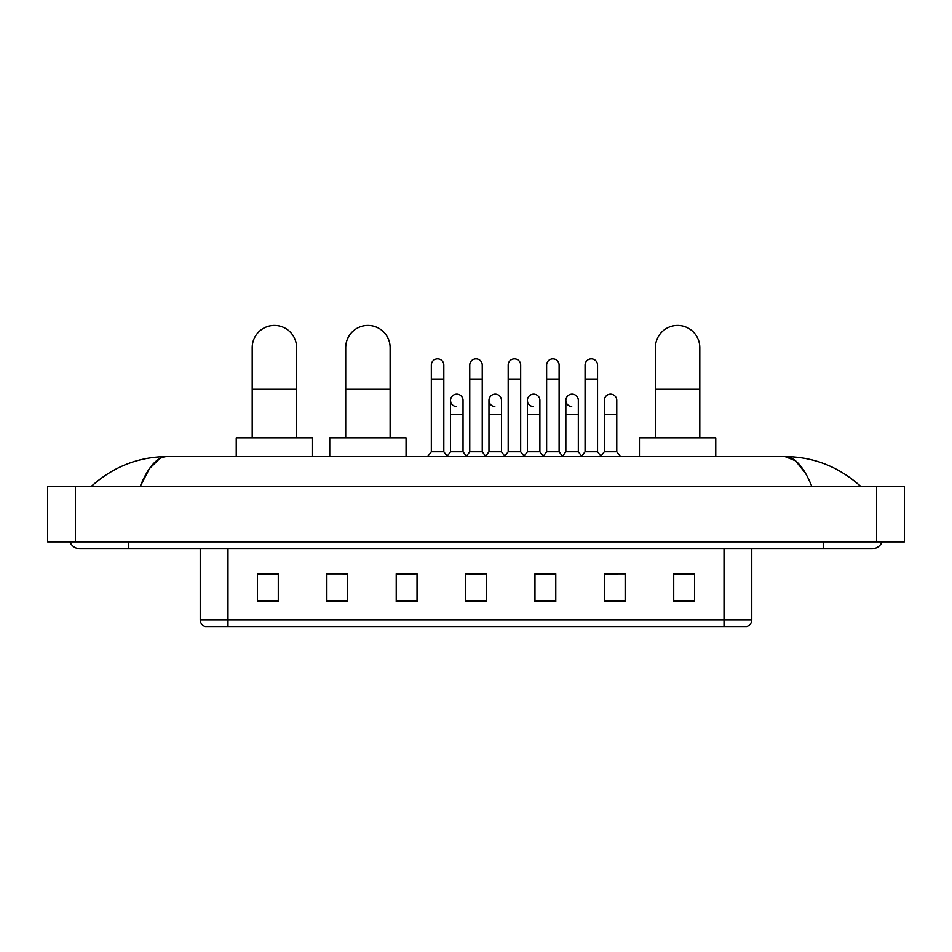 <?xml version="1.0" encoding="UTF-8"?>
<svg xmlns="http://www.w3.org/2000/svg" width="952" height="952" viewBox="0 0 952 952"><rect width="100%" height="100%" fill="white"/><g stroke="black" fill="none" stroke-linecap="round" stroke-linejoin="round"><path stroke-width="1.43" d="M724.02 626.547L724.02 619.883L751.771 619.883C751.58 623.215 749.914 625.428 746.773 626.547L205.227 626.547A6.938 6.938 0 0 1 200.229 619.883L200.229 548.84M694.532 601.64L694.532 573.889L673.718 573.889L673.718 601.64L694.532 601.64M625.155 601.64L625.155 573.889L604.341 573.889L604.341 601.64L625.155 601.64M555.778 601.64L555.778 573.889L534.965 573.889L534.965 601.64L555.778 601.64M278.281 601.64L278.281 573.889L257.468 573.889L257.468 601.64L278.281 601.64M347.658 601.64L347.658 573.889L326.845 573.889L326.845 601.64L347.658 601.64M417.035 601.64L417.035 573.889L396.222 573.889L396.222 601.64L417.035 601.64M486.401 601.64L486.401 573.889L465.599 573.889L465.599 601.64L486.401 601.64M604.341 574.032L617.455 574.032M417.035 573.889L396.222 574.032L417.035 573.889M342.934 574.032L347.658 574.032M545.936 574.032L540.593 574.032M469.062 574.032L482.938 574.032M278.281 574.032L257.468 574.032M555.778 574.032L534.965 574.032M694.532 574.032L673.718 574.032M128.77 541.902L128.77 548.84L871.794 548.84A11.103 11.103 0 0 0 882.087 541.902A11.103 11.103 0 0 1 871.794 548.84A11.103 11.103 0 0 0 882.087 541.902A11.103 11.103 0 0 1 871.794 548.84M69.912 541.902A11.103 11.103 0 0 0 80.206 548.84A11.103 11.103 0 0 1 69.912 541.902A11.103 11.103 0 0 0 80.206 548.84L128.77 548.84M811.794 486.401C803.833 466.813 794.896 456.877 784.972 456.579L167.028 456.579C157.104 456.877 148.167 466.813 140.206 486.401L149.547 468.467L159.817 458.531M75.351 486.401L904.4 486.401L904.4 541.902L47.6 541.902L47.6 486.401L75.351 486.401L75.351 541.902M904.4 486.401L904.4 541.902M858.335 484.259L860.691 486.401C838.855 466.742 813.615 456.793 784.972 456.579L795.539 460.804L805.44 473.156M93.665 484.259L91.309 486.401C113.038 466.789 138.278 456.841 167.028 456.579M252.197 437.849L252.197 347.658A22.205 22.205 0 0 1 274.39 325.453A22.205 22.205 0 0 1 296.596 347.658A22.205 22.205 0 0 0 274.39 325.453M296.596 437.849L296.596 347.658M312.553 456.579L312.553 437.849L236.239 437.849L236.239 456.579M345.707 437.849L345.707 347.658A22.205 22.205 0 0 1 367.912 325.453A22.205 22.205 0 0 1 390.118 347.658A22.205 22.205 0 0 0 367.912 325.453M390.118 437.849L390.118 347.658M406.064 456.579L406.064 437.849L329.749 437.849L329.749 456.579M655.404 437.849L655.404 347.658A22.205 22.205 0 0 1 677.61 325.453A22.205 22.205 0 0 1 699.803 347.658A22.205 22.205 0 0 0 677.61 325.453M699.803 437.849L699.803 347.658M715.761 456.579L715.761 437.849L639.447 437.849L639.447 456.579M431.327 379.015L443.81 379.015L443.81 451.724L431.327 451.724L431.327 365.14A6.247 6.247 0 0 1 437.956 358.904A6.247 6.247 0 0 1 443.81 365.14A6.247 6.247 0 0 0 437.956 358.904M431.327 451.724L427.674 456.579M443.81 451.724L447.452 456.579M469.752 379.015L482.248 379.015L482.248 451.724L469.752 451.724L469.752 365.14A6.247 6.247 0 0 1 476.393 358.904A6.247 6.247 0 0 1 482.248 365.14A6.247 6.247 0 0 0 476.393 358.904M469.752 451.724L466.111 456.579M482.248 451.724L485.889 456.579M508.19 379.015L520.673 379.015L520.673 451.724L508.19 451.724L508.19 365.14A6.247 6.247 0 0 1 514.83 358.904A6.247 6.247 0 0 1 520.673 365.14A6.247 6.247 0 0 0 514.83 358.904M508.19 451.724L504.548 456.579M520.673 451.724L524.326 456.579M546.626 379.015L559.11 379.015L559.11 451.724L546.626 451.724L546.626 365.14A6.247 6.247 0 0 1 553.267 358.904A6.247 6.247 0 0 1 559.11 365.14A6.247 6.247 0 0 0 553.267 358.904M546.626 451.724L542.985 456.579M559.11 451.724L562.751 456.579M585.063 379.015L597.547 379.015L597.547 451.724L585.063 451.724L585.063 365.14A6.247 6.247 0 0 1 591.692 358.904A6.247 6.247 0 0 1 597.547 365.14A6.247 6.247 0 0 0 591.692 358.904M585.063 451.724L581.422 456.579M597.547 451.724L601.188 456.579M456.389 406.611A6.247 6.247 0 0 1 450.534 400.375A6.247 6.247 0 0 1 457.174 394.152A6.247 6.247 0 0 1 463.029 400.375L463.029 414.251L450.534 414.251L450.534 400.375M463.029 414.251L463.029 451.724L450.534 451.724L450.534 414.251M450.534 451.724L447.178 456.21M463.029 451.724L466.397 456.21M494.826 406.611A6.247 6.247 0 0 1 488.971 400.375A6.247 6.247 0 0 1 495.611 394.152A6.247 6.247 0 0 1 501.466 400.375L501.466 414.251L488.971 414.251L488.971 400.375M501.466 414.251L501.466 451.724L488.971 451.724L488.971 414.251M488.971 451.724L485.603 456.21M501.466 451.724L504.822 456.21M533.263 406.611A6.247 6.247 0 0 1 527.408 400.375A6.247 6.247 0 0 1 534.048 394.152A6.247 6.247 0 0 1 539.891 400.375L539.891 414.251L527.408 414.251L527.408 400.375M539.891 414.251L539.891 451.724L527.408 451.724L527.408 414.251M527.408 451.724L524.04 456.21M539.891 451.724L543.259 456.21M571.7 406.611A6.247 6.247 0 0 1 565.845 400.375A6.247 6.247 0 0 1 572.473 394.152A6.247 6.247 0 0 1 578.328 400.375L578.328 414.251L565.845 414.251L565.845 400.375M578.328 414.251L578.328 451.724L565.845 451.724L565.845 414.251M565.845 451.724L562.477 456.21M578.328 451.724L581.696 456.21M604.282 400.375A6.247 6.247 0 0 1 610.91 394.152A6.247 6.247 0 0 1 616.765 400.375L616.765 414.251L604.282 414.251L604.282 400.375M616.765 414.251L616.765 451.724L604.282 451.724L604.282 414.251M604.282 451.724L600.914 456.21M616.765 451.724L620.407 456.579M200.229 619.883L227.98 619.883L227.98 626.547M227.98 548.84L227.98 619.883L724.02 619.883L724.02 548.84M486.401 600.676L465.599 600.676M417.035 600.676L396.222 600.676M347.658 600.676L326.845 600.676M278.281 600.676L257.468 600.676M555.778 600.676L534.965 600.676M625.155 600.676L604.341 600.676M694.532 600.676L673.718 600.676M823.23 541.902L823.23 548.84M876.649 486.401L876.649 541.902M252.197 389.285L296.596 389.285M345.707 389.285L390.118 389.285M655.404 389.285L699.803 389.285M751.771 619.883L751.771 548.84M443.81 379.015L443.81 365.14M482.248 379.015L482.248 365.14M520.673 379.015L520.673 365.14M559.11 379.015L559.11 365.14M597.547 379.015L597.547 365.14"/></g></svg>
